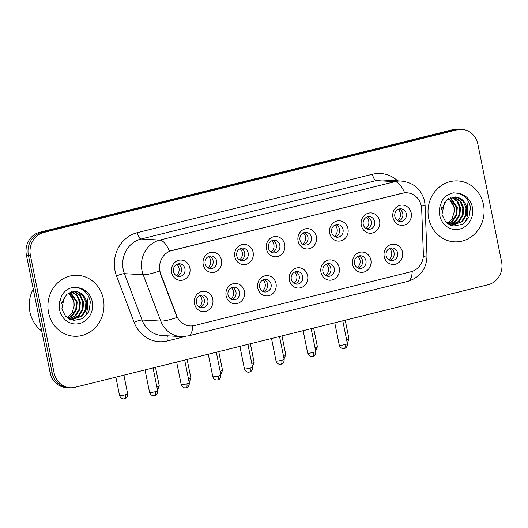 <?xml version="1.0" encoding="UTF-8"?>
<svg xmlns="http://www.w3.org/2000/svg" width="528" height="528" viewBox="0 0 528 528"><rect width="100%" height="100%" fill="white"/><g stroke="black" fill="none" stroke-linecap="round" stroke-linejoin="round"><path stroke-width="0.79" d="M244.385 291.337A10.171 9.346 -86.7 0 1 237.25 303.514A10.171 9.346 -86.7 0 1 226.123 295.871A10.171 9.346 -86.7 0 1 233.257 283.694A10.171 9.346 -86.7 0 1 244.385 291.337M228.043 294.934A6.356 5.841 93.3 0 0 233.389 299.864A6.356 5.841 93.3 0 0 239.461 292.103A6.356 5.841 93.3 0 0 234.115 287.173A6.356 5.841 93.3 0 0 228.043 294.934M276.005 283.483A10.171 9.346 -86.7 0 1 268.871 295.66A10.171 9.346 -86.7 0 1 257.743 288.017A10.171 9.346 -86.7 0 1 264.878 275.847A10.171 9.346 -86.7 0 1 276.005 283.483M259.664 287.087A6.356 5.841 93.3 0 0 265.01 292.01A6.356 5.841 93.3 0 0 271.082 284.249A6.356 5.841 93.3 0 0 265.736 279.325A6.356 5.841 93.3 0 0 259.664 287.087M307.626 275.629A10.171 9.346 -86.7 0 1 300.491 287.806A10.171 9.346 -86.7 0 1 289.364 280.17A10.171 9.346 -86.7 0 1 296.498 267.993A10.171 9.346 -86.7 0 1 307.626 275.629M291.284 279.233A6.356 5.841 93.3 0 0 296.63 284.156A6.356 5.841 93.3 0 0 302.702 276.395A6.356 5.841 93.3 0 0 297.356 271.471A6.356 5.841 93.3 0 0 291.284 279.233M339.247 267.782A10.171 9.346 -86.7 0 1 332.112 279.959A10.171 9.346 -86.7 0 1 320.984 272.316A10.171 9.346 -86.7 0 1 328.112 260.139A10.171 9.346 -86.7 0 1 339.247 267.782M322.905 271.379A6.356 5.841 93.3 0 0 328.251 276.302A6.356 5.841 93.3 0 0 334.323 268.541A6.356 5.841 93.3 0 0 328.977 263.617A6.356 5.841 93.3 0 0 322.905 271.379M370.867 259.928A10.171 9.346 -86.7 0 1 363.733 272.105A10.171 9.346 -86.7 0 1 352.598 264.462A10.171 9.346 -86.7 0 1 359.733 252.285A10.171 9.346 -86.7 0 1 370.867 259.928M354.526 263.525A6.356 5.841 93.3 0 0 359.872 268.455A6.356 5.841 93.3 0 0 365.944 260.693A6.356 5.841 93.3 0 0 360.598 255.763A6.356 5.841 93.3 0 0 354.526 263.525M402.488 252.074A10.171 9.346 -86.7 0 1 395.353 264.251A10.171 9.346 -86.7 0 1 384.219 256.608A10.171 9.346 -86.7 0 1 391.354 244.431A10.171 9.346 -86.7 0 1 402.488 252.074M386.146 255.671A6.356 5.841 93.3 0 0 391.492 260.601A6.356 5.841 93.3 0 0 397.564 252.839A6.356 5.841 93.3 0 0 392.218 247.909A6.356 5.841 93.3 0 0 386.146 255.671M212.764 299.191A10.171 9.346 -86.7 0 1 205.63 311.368A10.171 9.346 -86.7 0 1 194.502 303.725A10.171 9.346 -86.7 0 1 201.637 291.548A10.171 9.346 -86.7 0 1 212.764 299.191M196.423 302.788A6.356 5.841 93.3 0 0 201.769 307.718A6.356 5.841 93.3 0 0 207.841 299.957A6.356 5.841 93.3 0 0 202.495 295.027A6.356 5.841 93.3 0 0 196.423 302.788M221.483 260.086A10.171 9.346 -86.7 0 1 214.348 272.263A10.171 9.346 -86.7 0 1 203.221 264.627A10.171 9.346 -86.7 0 1 210.355 252.45A10.171 9.346 -86.7 0 1 221.483 260.086M205.141 263.69A6.356 5.841 93.3 0 0 210.487 268.613A6.356 5.841 93.3 0 0 216.559 260.852A6.356 5.841 93.3 0 0 211.213 255.928A6.356 5.841 93.3 0 0 205.141 263.69M253.103 252.232A10.171 9.346 -86.7 0 1 245.969 264.409A10.171 9.346 -86.7 0 1 234.841 256.773A10.171 9.346 -86.7 0 1 241.969 244.596A10.171 9.346 -86.7 0 1 253.103 252.232M236.762 255.836A6.356 5.841 93.3 0 0 242.108 260.759A6.356 5.841 93.3 0 0 248.18 252.998A6.356 5.841 93.3 0 0 242.834 248.074A6.356 5.841 93.3 0 0 236.762 255.836M284.724 244.385A10.171 9.346 -86.7 0 1 277.589 256.562A10.171 9.346 -86.7 0 1 266.455 248.919A10.171 9.346 -86.7 0 1 273.59 236.742A10.171 9.346 -86.7 0 1 284.724 244.385M268.382 247.982A6.356 5.841 93.3 0 0 273.728 252.912A6.356 5.841 93.3 0 0 279.8 245.144A6.356 5.841 93.3 0 0 274.454 240.22A6.356 5.841 93.3 0 0 268.382 247.982M316.345 236.531A10.171 9.346 -86.7 0 1 309.21 248.708A10.171 9.346 -86.7 0 1 298.076 241.065A10.171 9.346 -86.7 0 1 305.21 228.888A10.171 9.346 -86.7 0 1 316.345 236.531M300.003 240.128A6.356 5.841 93.3 0 0 305.349 245.058A6.356 5.841 93.3 0 0 311.421 237.296A6.356 5.841 93.3 0 0 306.075 232.366A6.356 5.841 93.3 0 0 300.003 240.128M347.965 228.677A10.171 9.346 -86.7 0 1 340.831 240.854A10.171 9.346 -86.7 0 1 329.696 233.211A10.171 9.346 -86.7 0 1 336.831 221.034A10.171 9.346 -86.7 0 1 347.965 228.677M331.624 232.274A6.356 5.841 93.3 0 0 336.97 237.204A6.356 5.841 93.3 0 0 343.042 229.442A6.356 5.841 93.3 0 0 337.696 224.512A6.356 5.841 93.3 0 0 331.624 232.274M379.586 220.823A10.171 9.346 -86.7 0 1 372.451 233A10.171 9.346 -86.7 0 1 361.317 225.357A10.171 9.346 -86.7 0 1 368.452 213.18A10.171 9.346 -86.7 0 1 379.586 220.823M363.244 224.426A6.356 5.841 93.3 0 0 368.59 229.35A6.356 5.841 93.3 0 0 374.656 221.588A6.356 5.841 93.3 0 0 369.316 216.658A6.356 5.841 93.3 0 0 363.244 224.426M411.2 212.969A10.171 9.346 -86.7 0 1 404.072 225.146A10.171 9.346 -86.7 0 1 392.938 217.51A10.171 9.346 -86.7 0 1 400.072 205.333A10.171 9.346 -86.7 0 1 411.2 212.969M394.865 216.572A6.356 5.841 93.3 0 0 400.211 221.496A6.356 5.841 93.3 0 0 406.276 213.734A6.356 5.841 93.3 0 0 400.937 208.811A6.356 5.841 93.3 0 0 394.865 216.572M189.862 267.94A10.171 9.346 -86.7 0 1 182.728 280.117A10.171 9.346 -86.7 0 1 171.6 272.474A10.171 9.346 -86.7 0 1 178.735 260.297A10.171 9.346 -86.7 0 1 189.862 267.94M173.521 271.537A6.356 5.841 93.3 0 0 178.867 276.467A6.356 5.841 93.3 0 0 184.939 268.706A6.356 5.841 93.3 0 0 179.593 263.776A6.356 5.841 93.3 0 0 173.521 271.537M232.353 287.371A6.356 5.841 -86.7 0 1 235.963 291.905A6.356 5.841 -86.7 0 1 231.66 299.475M263.967 279.517A6.356 5.841 -86.7 0 1 267.584 284.051A6.356 5.841 -86.7 0 1 263.281 291.621M295.588 271.663A6.356 5.841 -86.7 0 1 299.204 276.197A6.356 5.841 -86.7 0 1 294.901 283.767M327.208 263.809A6.356 5.841 -86.7 0 1 330.825 268.343A6.356 5.841 -86.7 0 1 326.515 275.913M358.829 255.955A6.356 5.841 -86.7 0 1 362.446 260.489A6.356 5.841 -86.7 0 1 358.136 268.059M390.449 248.101A6.356 5.841 -86.7 0 1 394.06 252.635A6.356 5.841 -86.7 0 1 389.756 260.205M200.732 295.218A6.356 5.841 -86.7 0 1 204.343 299.752A6.356 5.841 -86.7 0 1 200.039 307.322M209.444 256.12A6.356 5.841 -86.7 0 1 213.061 260.654A6.356 5.841 -86.7 0 1 208.758 268.224M241.065 248.266A6.356 5.841 -86.7 0 1 244.682 252.8A6.356 5.841 -86.7 0 1 240.372 260.37M272.686 240.412A6.356 5.841 -86.7 0 1 276.302 244.946A6.356 5.841 -86.7 0 1 271.993 252.516M304.306 232.558A6.356 5.841 -86.7 0 1 307.916 237.092A6.356 5.841 -86.7 0 1 303.613 244.662M335.927 224.704A6.356 5.841 -86.7 0 1 339.537 229.244A6.356 5.841 -86.7 0 1 335.234 236.808M367.547 216.856A6.356 5.841 -86.7 0 1 371.158 221.39A6.356 5.841 -86.7 0 1 366.854 228.961M399.168 209.002A6.356 5.841 -86.7 0 1 402.778 213.536A6.356 5.841 -86.7 0 1 398.475 221.107M177.83 263.974A6.356 5.841 -86.7 0 1 181.441 268.508A6.356 5.841 -86.7 0 1 177.137 276.078M160.736 273.867A17.16 15.767 -86.7 0 1 159.918 271.022A17.16 15.767 -86.7 0 1 171.956 250.47L402.541 193.208A17.16 15.767 -86.7 0 1 406.897 192.799A17.16 15.767 -86.7 0 1 421.674 209.062L423.37 254.159A17.16 15.767 -86.7 0 1 410.982 271.748L194.482 325.519A17.16 15.767 -86.7 0 1 190.133 325.921A17.16 15.767 -86.7 0 1 176.524 315.467L160.736 273.867L160.373 273.847L159.383 268.488M48.543 312.583A30.505 28.037 93.3 0 0 74.197 336.23A30.505 28.037 93.3 0 0 103.336 298.973A30.505 28.037 93.3 0 0 77.675 275.326A30.505 28.037 93.3 0 0 48.543 312.583A30.505 28.037 93.3 0 0 74.197 336.23A30.505 28.037 93.3 0 0 103.336 298.973A30.505 28.037 93.3 0 0 77.675 275.326A30.505 28.037 93.3 0 0 48.543 312.583M428.663 218.183A30.505 28.037 93.3 0 0 454.324 241.831A30.505 28.037 93.3 0 0 483.457 204.574A30.505 28.037 93.3 0 0 457.802 180.926A30.505 28.037 93.3 0 0 428.663 218.183A30.505 28.037 93.3 0 0 454.324 241.831A30.505 28.037 93.3 0 0 483.457 204.574A30.505 28.037 93.3 0 0 457.802 180.926A30.505 28.037 93.3 0 0 428.663 218.183M192.76 325.835A22.242 8.428 -103.9 0 1 188.371 335.881L180.939 336.574A25.417 23.364 -86.7 0 1 160.769 321.083L143.18 274.725A25.417 23.364 -86.7 0 1 141.966 270.508A25.417 23.364 -86.7 0 1 159.799 240.068A22.242 8.428 76.1 0 1 169.508 251.209L402.296 193.195L406.897 192.799M70.158 387.757L66.158 387.526A19.067 17.523 93.3 0 1 50.127 372.748L26.4 255.083A19.067 17.523 93.3 0 1 39.778 232.247L453.004 129.624A19.067 17.523 93.3 0 1 457.842 129.169L459.842 129.287A19.067 17.523 93.3 0 0 455.004 129.736L41.778 232.366A19.067 17.523 93.3 0 0 28.4 255.196L52.127 372.86A19.067 17.523 93.3 0 0 68.158 387.644A19.067 17.523 93.3 0 1 52.127 372.86L28.4 255.196A19.067 17.523 93.3 0 1 41.778 232.366L455.004 129.736A19.067 17.523 93.3 0 1 459.842 129.287L461.842 129.4A19.067 17.523 93.3 0 0 457.004 129.855L43.778 232.478A19.067 17.523 93.3 0 0 30.4 255.308L54.127 372.979A19.067 17.523 93.3 0 0 70.158 387.757A19.067 17.523 93.3 0 0 74.996 387.301L488.222 284.678A19.067 17.523 93.3 0 0 501.6 261.848L477.873 144.177A19.067 17.523 93.3 0 0 461.842 129.4M404.659 192.812A22.242 8.428 -103.9 0 0 394.957 181.665L159.799 240.068L141.055 238.999A25.417 23.364 93.3 0 0 123.222 269.438A25.417 23.364 93.3 0 0 124.436 273.656L142.025 320.008L160.769 321.083A22.242 3.828 -20.8 0 0 177.091 317.434L160.373 273.847M176.207 275.59A6.989 6.422 93.3 0 0 179.012 268.191A6.989 6.422 93.3 0 0 176.854 264.343M199.115 306.841A6.989 6.422 93.3 0 0 201.914 299.442A6.989 6.422 93.3 0 0 199.756 295.594M207.827 267.742A6.989 6.422 93.3 0 0 210.632 260.337A6.989 6.422 93.3 0 0 208.474 256.489M239.448 259.888A6.989 6.422 93.3 0 0 242.253 252.49A6.989 6.422 93.3 0 0 240.095 248.642M271.069 252.034A6.989 6.422 93.3 0 0 273.874 244.636A6.989 6.422 93.3 0 0 271.715 240.788M302.689 244.18A6.989 6.422 93.3 0 0 305.494 236.782A6.989 6.422 93.3 0 0 303.336 232.934M230.729 298.987A6.989 6.422 93.3 0 0 233.534 291.588A6.989 6.422 93.3 0 0 231.376 287.74M262.35 291.139A6.989 6.422 93.3 0 0 265.155 283.734A6.989 6.422 93.3 0 0 262.997 279.886M293.971 283.285A6.989 6.422 93.3 0 0 296.776 275.88A6.989 6.422 93.3 0 0 294.617 272.039M33.238 288.988A31.772 29.205 93.3 0 0 29.905 311.87A31.772 29.205 93.3 0 0 41.705 330.99M64.225 297.066L61.849 308.999L65.439 316.107L73.564 320.423L82.52 318.701L88.849 311.672L90.367 302.135C88.981 294.406 84.737 289.588 77.642 287.687L73.504 287.265C68.792 288.123 64.99 290.624 62.099 294.769L60.502 298.973L61.499 303.772L66.766 294.268L75.385 291.364C81.391 292.142 85.16 295.838 86.698 302.452L86.117 309.87L82.163 316.147L71.287 319.882M70.409 292.109L77.174 301.91L76.593 309.322L72.64 315.605L68.257 318.443M70 292.274L76.382 301.864L75.801 309.276L71.848 315.559L67.901 318.212M72.039 291.621L77.491 295.561L80.348 302.089L79.768 309.507L75.814 315.784L69.637 319.209M71.63 291.72L76.844 295.7L79.556 302.042L78.976 309.461L75.016 315.744L69.3 319.044M73.656 291.37L75.154 291.779L80.645 295.72L83.523 302.273L82.942 309.685L78.989 315.968L70.844 319.73M73.253 291.41L74.362 291.733L79.853 295.673L82.731 302.227L82.144 309.639L78.19 315.922L70.574 319.625M74.864 291.337L77.537 291.918L83.028 295.852L85.906 302.405L85.318 309.824L81.365 316.107L71.636 319.915M68.759 292.882L73.999 301.726L74.078 306.247L72.118 312.919L67.551 317.968M74.078 306.247A14.368 13.207 93.3 0 0 73.841 301.719A14.368 13.207 93.3 0 0 68.475 293.047M86.031 314.926A31.772 29.205 93.3 0 0 86.981 297.693M444.352 202.666L441.976 214.592L445.566 221.701L453.684 226.024L462.647 224.294L468.976 217.272L470.488 207.735C469.108 200 464.864 195.182 457.769 193.281L453.631 192.859C448.919 193.717 445.117 196.218 442.226 200.369L440.629 204.567L441.626 209.372L446.893 199.861L455.512 196.957C461.518 197.736 465.287 201.439 466.825 208.052L466.237 215.464L462.284 221.747L451.414 225.476M450.536 197.71L457.301 207.504L456.72 214.916L452.767 221.199L448.384 224.037M450.12 197.875L456.509 207.458L455.921 214.876L451.968 221.153L448.028 223.806M452.166 197.215L457.618 201.155L460.475 207.689L459.895 215.101L455.935 221.384L449.757 224.809M451.757 197.314L456.964 201.293L459.677 207.643L459.096 215.054L455.143 221.338L449.42 224.638M453.783 196.97L455.281 197.373L460.772 201.313L463.65 207.867L463.069 215.279L459.109 221.562L450.971 225.324M453.38 197.01L459.98 201.267L462.851 207.821L462.271 215.239L458.317 221.516L450.701 225.218M454.984 196.931L457.664 197.512L463.155 201.445L466.026 208.006L465.445 215.417L461.492 221.701L451.763 225.515M448.879 198.482L454.126 207.326L454.205 211.847L452.245 218.519L447.678 223.562M454.205 211.847A14.368 13.207 93.3 0 0 453.968 207.313A14.368 13.207 93.3 0 0 448.595 198.64M466.158 220.519A31.772 29.205 93.3 0 0 467.108 203.287M334.31 236.326A6.989 6.422 93.3 0 0 337.108 228.928A6.989 6.422 93.3 0 0 334.95 225.08M365.93 228.472A6.989 6.422 93.3 0 0 368.729 221.074A6.989 6.422 93.3 0 0 366.571 217.226M397.551 220.625A6.989 6.422 93.3 0 0 400.349 213.22A6.989 6.422 93.3 0 0 398.191 209.378M325.591 275.431A6.989 6.422 93.3 0 0 328.396 268.033A6.989 6.422 93.3 0 0 326.238 264.185M357.212 267.577A6.989 6.422 93.3 0 0 360.017 260.179A6.989 6.422 93.3 0 0 357.859 256.331M388.832 259.723A6.989 6.422 93.3 0 0 391.631 252.325A6.989 6.422 93.3 0 0 389.473 248.477M176.524 315.467L176.161 315.447M372.464 174.26A6.356 2.409 -103.9 0 0 376.213 180.596L141.055 238.999A6.356 2.409 -103.9 0 1 137.306 232.663L372.464 174.26A31.772 29.205 -86.7 0 1 397.65 180.847M382.655 179.989A25.417 23.364 93.3 0 0 376.213 180.596L394.957 181.665A25.417 23.364 -86.7 0 1 401.399 181.064L382.655 179.989M159.628 271.036A22.242 3.828 -20.8 0 1 143.18 274.725L124.436 273.656A6.356 1.096 159.2 0 0 116.53 275.986A31.772 29.205 -86.7 0 1 137.306 232.663M412.216 271.385A22.242 8.428 76.1 0 1 407.827 281.378L188.371 335.881M423.331 256.331A22.242 0.898 -2.2 0 0 426.987 255.697C426.677 268.719 420.288 277.279 407.827 281.378M421.324 206.092A22.242 0.898 -2.2 0 0 425.093 205.445L426.987 255.697M185.783 336.376L167.389 340.943A31.772 29.205 -86.7 0 1 134.125 322.337L116.53 275.986M457.004 129.855L453.004 129.624M43.778 232.478L39.778 232.247M30.4 255.308L26.4 255.083M54.127 372.979L50.127 372.748M134.125 322.337A6.356 1.096 159.2 0 1 142.025 320.008A25.417 23.364 93.3 0 0 162.188 335.504L180.939 336.574M167.482 335.801A6.356 2.409 -103.9 0 0 167.389 340.943M125.242 394.792A4.132 0.449 168.6 0 1 119.566 395.518C120.952 399.326 124.324 398.924 123.737 398.831L124.608 398.713A4.132 1.564 -103.9 0 0 125.242 394.792A4.132 0.449 168.6 0 0 127.664 393.881L123.889 375.157M124.423 398.726A4.132 1.564 -103.9 0 0 124.608 398.713L125.202 398.515C124.694 398.838 127.862 397.874 127.664 393.881M155.245 391.677A4.132 0.449 168.6 0 1 149.569 392.403C150.962 396.211 154.328 395.809 153.74 395.716L154.618 395.597A4.132 1.564 -103.9 0 0 155.245 391.677A4.132 0.449 168.6 0 0 157.667 390.766L153.061 367.917M154.433 395.611A4.132 1.564 -103.9 0 0 154.618 395.597L155.212 395.399C154.697 395.723 157.872 394.759 157.667 390.766M155.509 367.31L159.284 386.034A4.132 0.449 168.6 0 1 156.895 386.932M187.13 359.456L190.905 378.18A4.132 0.449 168.6 0 1 188.516 379.078M218.75 351.602L222.526 370.326A4.132 0.449 168.6 0 1 220.136 371.224M250.371 343.748L254.146 362.472A4.132 0.449 168.6 0 1 251.757 363.376M186.866 383.823A4.132 0.449 168.6 0 1 181.19 384.549C182.582 388.357 185.948 387.961 185.361 387.862L186.239 387.743A4.132 1.564 -103.9 0 0 186.866 383.823A4.132 0.449 168.6 0 0 189.288 382.919L184.681 360.063M186.054 387.757A4.132 1.564 -103.9 0 0 186.239 387.743L186.826 387.545C186.318 387.869 189.493 386.912 189.288 382.919M218.486 375.976A4.132 0.449 168.6 0 1 212.81 376.695C213.2 378.398 214.309 379.48 216.124 379.942L217.853 379.889A4.132 1.564 -103.9 0 0 218.486 375.976A4.132 0.449 168.6 0 0 220.909 375.065L216.302 352.209M217.675 379.903A4.132 1.564 -103.9 0 0 217.853 379.889L218.447 379.691C217.939 380.015 221.113 379.058 220.909 375.065M250.107 368.122A4.132 0.449 168.6 0 1 244.431 368.841C245.817 372.656 249.19 372.253 248.602 372.154L249.473 372.035A4.132 1.564 -103.9 0 0 250.107 368.122A4.132 0.449 168.6 0 0 252.529 367.211L247.922 344.355M249.295 372.055A4.132 1.564 -103.9 0 0 249.473 372.035L250.067 371.837C249.559 372.161 252.727 371.204 252.529 367.211M60.502 298.973A18.176 16.711 93.3 0 0 59.611 309.837A18.176 16.711 93.3 0 0 79.51 323.499A18.176 16.711 93.3 0 0 92.261 301.726A18.176 16.711 93.3 0 0 77.642 287.687M440.629 204.567A18.176 16.711 93.3 0 0 439.738 215.431A18.176 16.711 93.3 0 0 459.637 229.093A18.176 16.711 93.3 0 0 472.388 207.319A18.176 16.711 93.3 0 0 457.769 193.281M281.985 335.894L285.76 354.618A4.132 0.449 168.6 0 1 283.378 355.522M313.606 328.046L317.381 346.764A4.132 0.449 168.6 0 1 314.998 347.668M345.226 320.192L349.001 338.917A4.132 0.449 168.6 0 1 346.619 339.814M281.728 360.268A4.132 0.449 168.6 0 1 276.052 360.994C276.441 362.69 277.543 363.772 279.365 364.241L281.094 364.181A4.132 1.564 -103.9 0 0 281.728 360.268A4.132 0.449 168.6 0 0 284.15 359.357L279.543 336.501M280.909 364.201A4.132 1.564 -103.9 0 0 281.094 364.181L281.688 363.99C281.18 364.307 284.348 363.35 284.15 359.357M313.348 352.414A4.132 0.449 168.6 0 1 307.672 353.14C309.058 356.948 312.431 356.545 311.843 356.453L312.715 356.327A4.132 1.564 -103.9 0 0 313.348 352.414A4.132 0.449 168.6 0 0 315.77 351.503L311.164 328.654M312.53 356.347A4.132 1.564 -103.9 0 0 312.715 356.327L313.309 356.136C312.8 356.453 315.968 355.496 315.77 351.503M344.962 344.56A4.132 0.449 168.6 0 1 339.293 345.286C340.679 349.094 344.051 348.698 343.457 348.599L344.335 348.48A4.132 1.564 -103.9 0 0 344.962 344.56A4.132 0.449 168.6 0 0 347.391 343.655L342.784 320.8M344.15 348.493A4.132 1.564 -103.9 0 0 344.335 348.48L344.929 348.282C344.421 348.605 347.589 347.642 347.391 343.655M425.093 205.445L424.604 201.333C421.496 189.361 413.761 182.602 401.399 181.064M119.566 395.518L115.863 377.15M149.569 392.403L145.035 369.91M159.284 386.034L157.568 390.258M190.905 378.18L189.189 382.404M222.526 370.326L220.803 374.55M254.146 362.472L252.424 366.696M181.19 384.549L176.656 362.056M212.81 376.695L208.276 354.202M244.431 368.841L239.897 346.348M75.26 291.35L74.765 291.337M455.38 196.951L454.892 196.931M285.76 354.618L284.044 358.849M317.381 346.764L315.665 350.995M349.001 338.917L347.285 343.141M276.052 360.994L271.517 338.494M307.672 353.14L303.138 330.647M339.293 345.286L334.759 322.793"/></g></svg>
